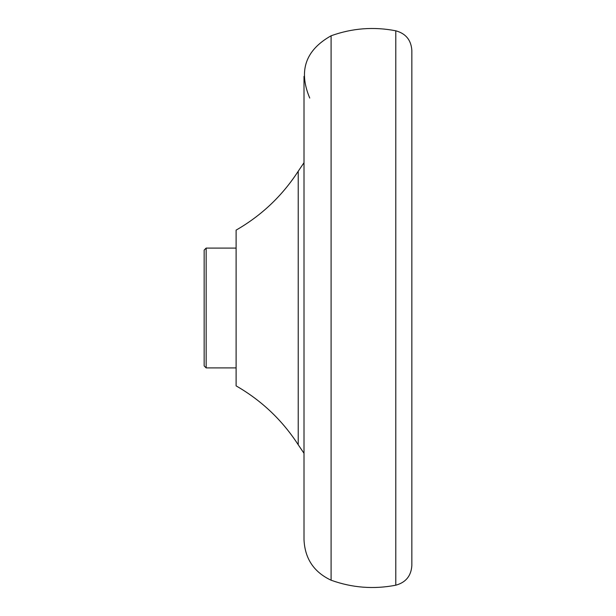<?xml version="1.0" encoding="UTF-8"?>
<svg xmlns="http://www.w3.org/2000/svg" width="616" height="616" viewBox="0 0 616 616"><rect width="100%" height="100%" fill="white"/><g stroke="black" fill="none" stroke-linecap="round" stroke-linejoin="round"><path stroke-width="0.92" d="M411.842 50.474L411.842 565.527M411.842 50.381L411.842 565.619C411.126 575.952 405.775 582.474 395.788 585.2L395.788 30.8C405.775 33.526 411.126 40.048 411.842 50.381M204.158 250.088L204.158 365.912L206.16 367.906L206.16 248.094L204.158 250.088M309.74 98.059C298.306 70.94 305.428 50.189 331.092 35.79L331.092 580.21C352.198 587.826 373.766 589.481 395.788 585.2M331.092 35.79C352.198 28.174 373.766 26.519 395.788 30.8M304.004 162.709L298.229 171.233L298.229 444.767L304.004 453.291M298.229 171.233C282.259 195.865 261.554 215.492 236.113 230.122L236.113 385.878C261.554 400.508 282.259 420.135 298.229 444.767M236.113 248.094L206.16 248.094M331.092 580.21C313.898 572.141 304.874 558.612 304.004 539.639L304.004 76.361M236.113 367.906L206.16 367.906"/></g></svg>
